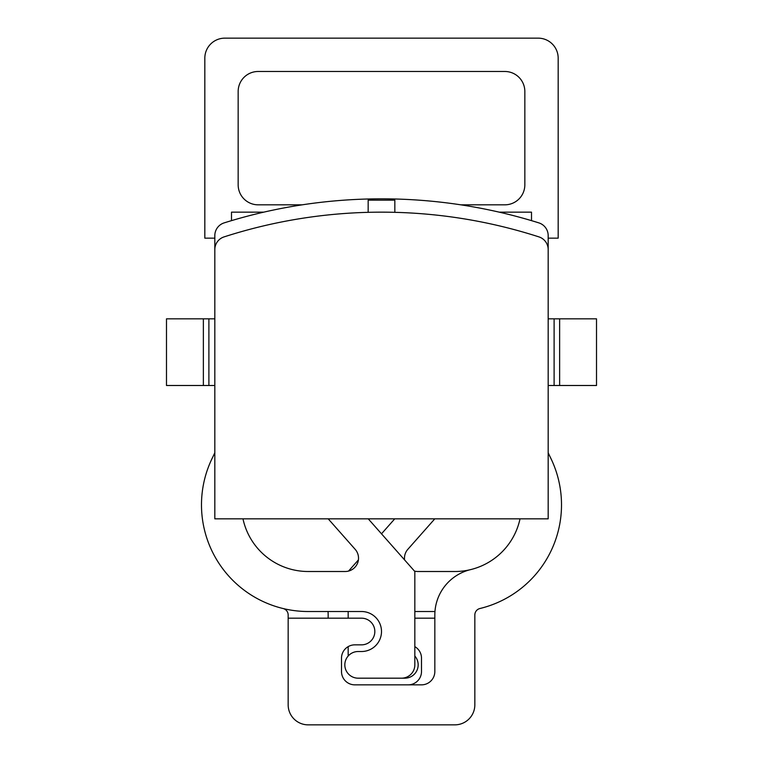 <?xml version="1.0" encoding="UTF-8"?>
<svg xmlns="http://www.w3.org/2000/svg" width="763" height="763" viewBox="0 0 763 763"><rect width="100%" height="100%" fill="white"/><g stroke="black" fill="none" stroke-linecap="round" stroke-linejoin="round"><path stroke-width="1.14" d="M548.177 262.157L548.177 249.587A13.333 13.333 0 0 0 538.926 236.892A513.356 513.356 0 0 0 224.074 236.892A13.333 13.333 0 0 0 214.823 249.587L214.823 518.84L548.177 518.84L548.177 235.595A13.333 13.333 0 0 0 538.821 222.872A526.689 526.689 0 0 0 224.179 222.872A13.333 13.333 0 0 0 214.823 235.595L214.823 318.829L208.89 318.829L208.89 385.496L214.823 385.496M548.177 318.829L596.513 318.829L596.513 385.496L548.177 385.496M208.89 318.829L166.487 318.829L166.487 385.496L208.89 385.496M531.506 220.641L531.506 212.162L499.26 212.162M263.74 212.162L231.494 212.162L231.494 220.641M394.833 212.333L394.833 200.154L368.167 200.154L368.167 212.333M548.177 238.161L558.173 238.161L558.173 58.15A20 20 0 0 0 538.173 38.15L224.827 38.15A20 20 0 0 0 204.827 58.15L204.827 238.161L214.823 238.161M308.166 724.85L454.834 724.85L308.166 724.85A20 20 0 0 1 288.166 704.85L288.166 618.183L361.5 618.183A13.333 13.333 0 0 1 374.833 631.516A13.333 13.333 0 0 1 361.5 644.849L354.833 644.849A13.333 13.333 0 0 0 341.5 658.183L341.5 671.516A13.333 13.333 0 0 0 354.833 684.85L421.5 684.85A13.333 13.333 0 0 0 434.834 671.516L434.834 614.997A46.667 46.667 0 0 1 470.523 569.637A66.667 66.667 0 0 0 520.023 518.84A66.667 66.667 0 0 1 454.834 571.506L417.809 571.506A13.333 13.333 0 0 1 414.452 571.077M454.834 724.85A20 20 0 0 0 474.834 704.85L474.834 614.997A6.667 6.667 0 0 1 479.937 608.512A106.667 106.667 0 0 0 550.581 457.81A187.345 187.345 0 0 1 548.177 452.717M368.252 518.84L414.834 571.506L414.834 664.85A13.333 13.333 0 0 1 401.5 678.183L358.162 678.183A13.333 13.333 0 0 1 344.828 664.85A13.333 13.333 0 0 1 358.162 651.516L361.5 651.516A20 20 0 0 0 381.5 631.516A20 20 0 0 0 361.5 611.516L308.166 611.516A106.667 106.667 0 0 1 212.419 457.81A187.345 187.345 0 0 0 214.823 452.717M242.977 518.84A66.667 66.667 0 0 0 308.166 571.506L345.191 571.506A13.333 13.333 0 0 0 355.176 549.341L328.204 518.84M460.776 204.827L504.839 204.827A20 20 0 0 0 524.839 184.827L524.839 91.484A20 20 0 0 0 504.839 71.484L258.161 71.484A20 20 0 0 0 238.161 91.484L238.161 184.827A20 20 0 0 0 258.161 204.827L302.224 204.827M283.063 608.512A6.667 6.667 0 0 1 288.166 614.997L288.166 618.183M474.834 618.183L474.834 704.85M434.834 618.183L414.834 618.183M414.834 646.633A13.333 13.333 0 0 1 421.5 658.183L421.5 671.516A13.333 13.333 0 0 1 408.167 684.85M328.166 618.183L328.166 614.997A46.667 46.667 0 0 0 328.033 611.516M404.59 559.928A13.333 13.333 0 0 1 407.824 549.341L434.796 518.84M394.748 518.84L381.5 533.814M358.41 559.928L348.548 571.077M348.166 611.516L348.166 618.183M348.166 646.633L348.166 656.027M361.5 678.183L404.838 678.183A13.333 13.333 0 0 0 414.834 656.027M414.834 611.516L434.967 611.516M204.827 238.161L204.827 58.15M224.827 38.15L538.173 38.15M554.11 318.829L554.11 385.496M203.368 318.829L203.368 385.496M559.632 318.829L559.632 385.496"/></g></svg>
